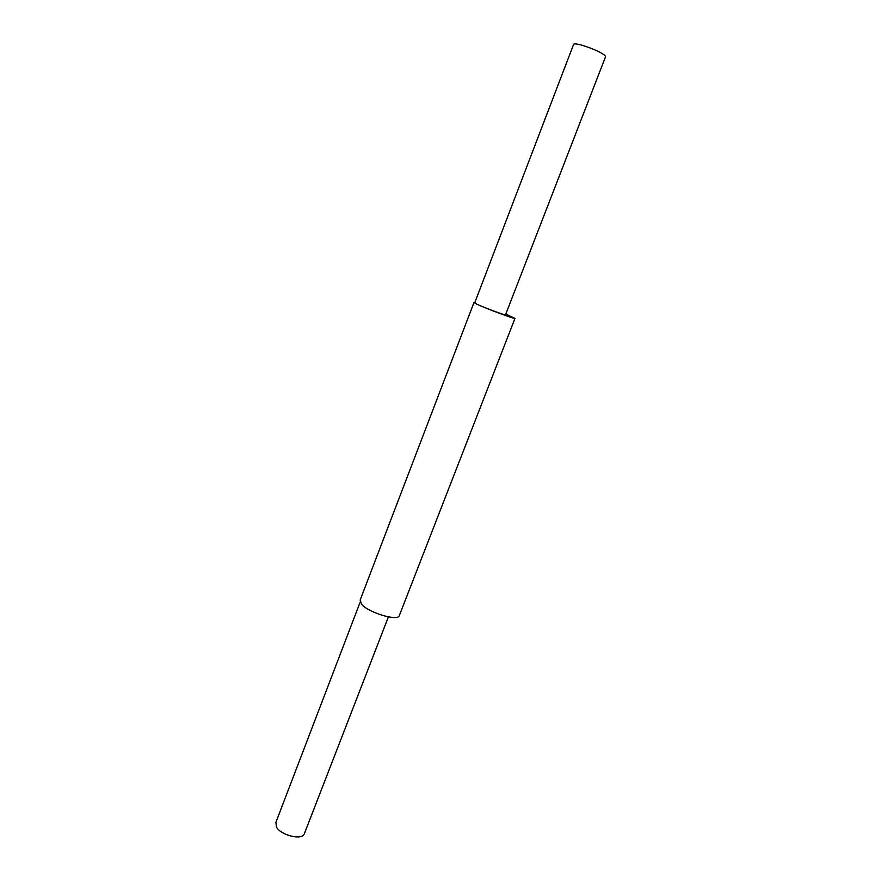 <?xml version="1.0" encoding="UTF-8"?>
<svg xmlns="http://www.w3.org/2000/svg" width="881" height="881" viewBox="0 0 881 881"><rect width="100%" height="100%" fill="white"/><g stroke="black" fill="none" stroke-linecap="round" stroke-linejoin="round"><path stroke-width="1.32" d="M505.507 314.825L505.474 314.891C505.143 315.442 483.559 307.37 476.775 304.165L474.672 302.932L573.432 44.832C572.694 40.427 606.513 53.091 605.511 56.847L605.379 57.188M474.782 302.635L476.775 304.165C485.794 308.427 514.548 319.186 514.956 318.448L505.793 314.054M304.507 833.316L304.187 834.142C301.621 840.441 280.786 835.199 276.469 827.105L275.907 822.336L360.12 602.252M473.934 302.624L360.142 600.082L361.739 604.509C368.809 612.647 397.001 621.193 399.17 615.94L399.445 615.246M505.474 314.891L605.511 56.847M388.4 616.887L304.187 834.142M399.17 615.94L514.956 318.448"/></g></svg>
